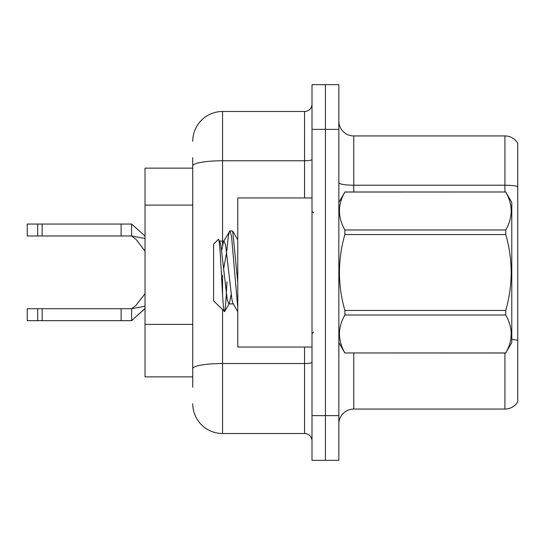 <?xml version="1.0" encoding="UTF-8"?>
<svg xmlns="http://www.w3.org/2000/svg" width="545" height="545" viewBox="0 0 545 545"><rect width="100%" height="100%" fill="white"/><g stroke="black" fill="none" stroke-linecap="round" stroke-linejoin="round"><path stroke-width="0.82" d="M192.739 194.66L192.739 157.703L192.739 168.139L145.031 168.139L145.031 376.861L192.739 376.861M338.847 423.976A14.906 14.906 0 0 1 353.753 409.063L504.929 409.063L504.929 353.01M325.426 415.624L325.426 460.348L338.847 460.348L338.847 415.624L325.426 415.624L325.426 460.348L312.006 460.348L312.006 415.624L325.426 415.624L325.426 129.376L325.426 415.624M312.006 415.624L312.006 84.652L325.426 84.652L325.426 129.376L325.426 84.652L338.847 84.652L338.847 415.624M517.75 143.233A14.906 14.906 0 0 0 504.929 135.937A14.906 14.906 0 0 1 517.75 143.233L517.75 401.767A14.906 14.906 0 0 1 504.929 409.063M517.75 186.485L517.75 187.289L517.75 186.485A14.906 2.589 180 0 0 504.929 185.218L504.929 135.937L353.753 135.937A14.906 14.906 0 0 1 338.847 121.024A14.906 14.906 0 0 0 353.753 135.937L353.753 191.99M192.739 387.297L192.739 157.703M222.558 309.846L222.558 433.513L304.553 433.513L304.553 347.042M192.739 141.305A29.818 29.818 0 0 1 222.558 111.487L304.553 111.487A7.453 7.453 0 0 0 312.006 104.034M192.739 373.877L192.739 334.807M312.006 440.966A7.453 7.453 0 0 0 304.553 433.513M222.558 433.513A29.818 29.818 0 0 1 192.739 403.695M145.031 308.654L131.611 320.658L145.031 308.524M145.031 306.188L131.611 308.729L131.611 320.658L27.25 320.658L27.25 308.729L131.611 308.729L136.121 305.241L145.031 293.598M121.119 308.729L121.119 320.658M42.156 308.729L42.156 320.658M37.687 308.729L37.687 320.658M145.031 238.506L131.611 235.971L27.25 235.971L27.25 224.049L131.611 224.049L131.611 235.971L136.121 239.466L145.031 251.102M145.031 236.046L131.611 224.049M121.119 235.971L121.119 224.049M42.156 235.971L42.156 224.049M37.687 235.971L37.687 224.049M312.006 197.958L237.763 197.958L237.763 347.042L312.006 347.042M338.847 202.427L344.869 191.99L505.76 191.99L511.789 202.427L511.789 342.573L505.76 352.962C512.981 340.366 512.981 327.715 505.76 315.017L344.869 315.017C337.655 327.613 337.655 340.264 344.869 352.962L505.76 353.01M505.76 191.99L344.869 192.038C337.655 204.634 337.655 217.285 344.869 229.983L344.869 234.554C337.648 259.788 337.648 285.083 344.869 310.446L344.869 315.017M344.869 229.983L505.76 229.983C512.981 217.387 512.981 204.736 505.76 192.038M505.76 229.983L505.76 234.554L344.869 234.554M344.869 310.446L505.76 310.446C512.981 285.083 512.981 259.788 505.76 234.554M505.76 310.446L505.76 315.017M338.847 342.573L344.869 353.01M237.763 307.802L231.55 236.428L229.97 230.842L232.708 231.196L237.763 282.072M226.884 250.727C227.919 237.92 228.948 231.291 229.97 230.842L223.525 241.544L221.686 250.496M233.526 303.906L228.791 303.906L227.21 299.702L220.902 245.298L219.853 241.544L218.334 239.378L213.613 244.099L213.613 300.901L224.608 311.529L229.322 303.456L231.155 294.504M218.334 239.378C220.521 235.985 222.476 312.912 224.336 311.624C225.208 311.175 226.066 301.283 226.904 281.956M226.659 252.267L223.702 268.596M344.869 352.962L505.76 352.962M219.853 241.544L219.322 241.094L224.056 241.094L223.525 241.544M237.763 311.624L232.988 303.456L231.945 299.702L225.637 245.298L224.056 241.094M192.739 205.097L145.031 205.097M192.739 324.37L145.031 324.37M353.753 353.01L353.753 409.063M504.929 191.99L504.929 185.218L353.753 185.218A14.906 2.589 0 0 1 338.847 182.623M517.75 340.339A14.906 2.589 180 0 0 511.789 339.365M338.847 129.376L312.006 129.376M312.006 362.227A7.453 1.294 0 0 1 304.553 363.522L222.558 363.522A29.818 5.178 180 0 0 192.739 368.699M222.558 111.487L222.558 160.761L304.553 160.761L304.553 111.487M192.739 165.946A29.818 5.178 180 0 1 222.558 160.761L222.558 244.869M222.558 275.13L222.558 294.661M304.553 197.958L304.553 160.761A7.453 1.294 0 0 0 312.006 159.467M313.498 212.863L312.006 211.371M313.498 332.137L312.006 333.629M237.763 239.793L232.735 231.175"/></g></svg>
